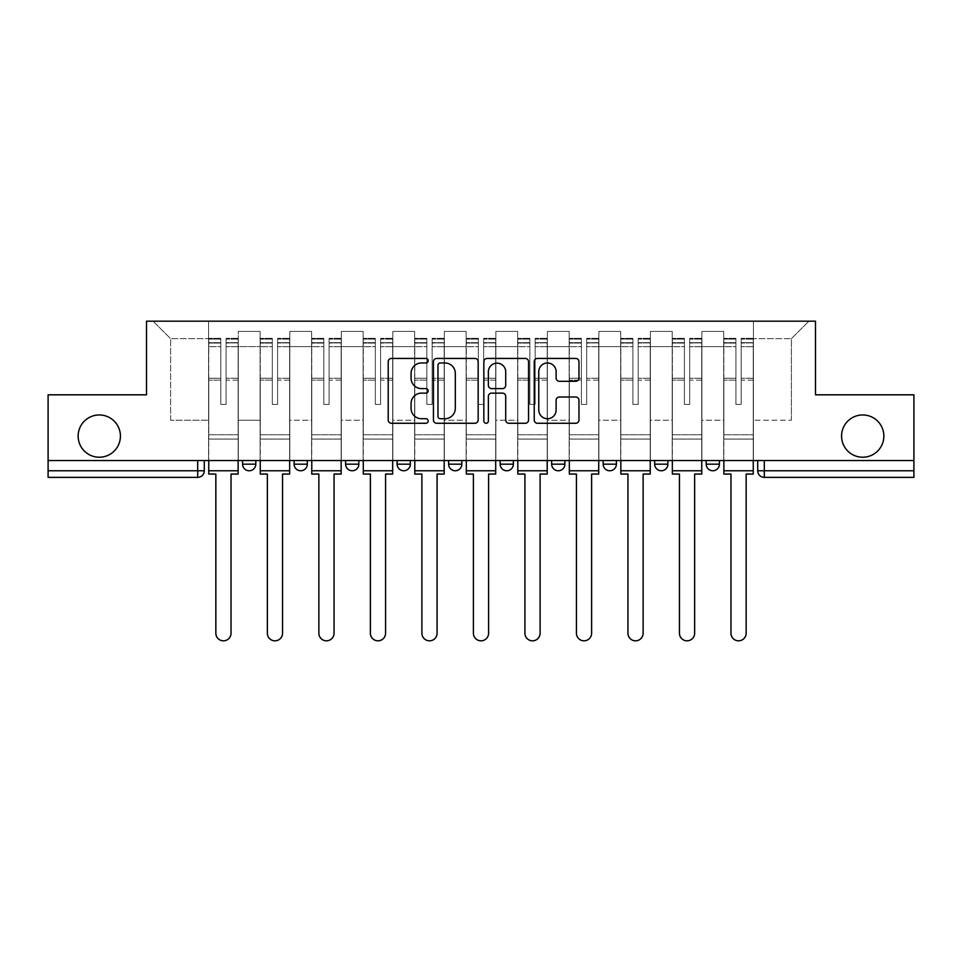 <?xml version="1.0" encoding="UTF-8"?>
<svg xmlns="http://www.w3.org/2000/svg" width="962" height="962" viewBox="0 0 962 962"><rect width="100%" height="100%" fill="white"/><g stroke="black" fill="none" stroke-linecap="round" stroke-linejoin="round"><path stroke-width="0.72" stroke-dasharray="4.81 3.61" d="M428.174 360.714A2.273 2.273 0 0 0 425.901 358.441L391.462 358.441A3.247 3.247 0 0 0 388.215 361.688L388.215 420.021A3.247 3.247 0 0 0 391.462 423.268L425.901 423.268A2.273 2.273 0 0 0 428.174 420.995A2.273 2.273 0 0 0 425.901 418.723L421.44 418.723A10.378 10.378 0 0 1 411.075 408.357L411.075 403.499A10.378 10.378 0 0 1 421.44 393.121L425.901 393.121A2.273 2.273 0 0 0 428.174 390.849A2.273 2.273 0 0 0 425.901 388.588L421.44 388.588A10.378 10.378 0 0 1 411.075 378.21L411.075 373.352A10.378 10.378 0 0 1 421.44 362.975L425.901 362.975A2.273 2.273 0 0 0 428.174 360.714M841.582 436.087A21.128 21.128 0 0 0 862.722 457.227A21.128 21.128 0 0 0 883.85 436.087A21.128 21.128 0 0 0 862.722 414.959A21.128 21.128 0 0 0 841.582 436.087M78.15 436.087A21.128 21.128 0 0 0 99.278 457.227A21.128 21.128 0 0 0 120.418 436.087A21.128 21.128 0 0 0 99.278 414.959A21.128 21.128 0 0 0 78.15 436.087M706.204 460.521L719.408 460.521L706.204 460.521L706.204 464.165A6.602 6.602 0 0 0 712.806 470.767A6.602 6.602 0 0 0 719.408 464.165L706.204 464.165M667.893 460.521L654.689 460.521L667.893 460.521L667.893 464.165A6.602 6.602 0 0 1 661.291 470.767A6.602 6.602 0 0 1 654.689 464.165L667.893 464.165M603.174 460.521L616.389 460.521L603.174 460.521L603.174 464.165A6.602 6.602 0 0 0 609.776 470.767A6.602 6.602 0 0 0 616.389 464.165L603.174 464.165M551.659 460.521L564.874 460.521L551.659 460.521M500.156 460.521L513.359 460.521L500.156 460.521M448.641 460.521L461.844 460.521L448.641 460.521L448.641 464.165L461.844 464.165M410.341 460.521L397.126 460.521L410.341 460.521L410.341 464.165A6.602 6.602 0 0 1 403.727 470.767M345.611 460.521L358.826 460.521L358.826 464.165A6.602 6.602 0 0 1 352.224 470.767A6.602 6.602 0 0 1 345.611 464.165L345.611 460.521L358.826 460.521M294.107 460.521L307.311 460.521L294.107 460.521M242.592 460.521L255.796 460.521L242.592 460.521L242.592 464.165L255.796 464.165M913.9 460.521L48.1 460.521L48.1 394.817L146.501 394.817L146.501 321.176L815.499 321.176L815.499 394.817L913.9 394.817L913.9 470.767L757.707 470.767A6.602 6.602 0 0 0 764.321 477.368L913.9 477.368L913.9 470.767M48.1 460.521L197.679 460.521L48.1 460.521L48.1 477.368L197.679 477.368L197.679 470.767L48.1 470.767M238.299 346.609L238.299 420.238L238.299 346.609L260.089 346.609L260.089 331.421L260.089 420.238L260.089 346.609L238.299 346.609M238.299 460.521L238.299 331.421L260.089 331.421L238.299 331.421L238.299 460.521L238.299 439.069L208.586 439.069L238.299 439.069L238.299 460.521L208.586 460.521L208.586 321.176L753.414 321.176L153.102 321.176L208.586 321.176L208.586 420.238L208.586 338.684L170.611 338.684L208.586 338.684L208.586 321.176L208.586 460.521L208.586 439.069L208.586 460.521L238.299 460.521M260.089 460.521L260.089 331.421L238.299 331.421L260.089 331.421L260.089 460.521L260.089 439.069L289.815 439.069L260.089 439.069L260.089 460.521L289.815 460.521L289.815 331.421L289.815 346.609L289.815 331.421L311.604 331.421L311.604 346.609L311.604 331.421L289.815 331.421L289.815 460.521L289.815 439.069L289.815 460.521L260.089 460.521M289.815 420.238L289.815 346.609L289.815 420.238L311.604 420.238L311.604 346.609L311.604 420.238L289.815 420.238M311.604 460.521L311.604 331.421L289.815 331.421L311.604 331.421L311.604 460.521L311.604 439.069L341.318 439.069L311.604 439.069L311.604 460.521L341.318 460.521L341.318 331.421L341.318 346.609L341.318 331.421L363.119 331.421L363.119 346.609L363.119 331.421L341.318 331.421L341.318 460.521L341.318 439.069L341.318 460.521L311.604 460.521M341.318 420.238L341.318 346.609L341.318 420.238L363.119 420.238L363.119 346.609L363.119 420.238L341.318 420.238M363.119 460.521L363.119 331.421L341.318 331.421L363.119 331.421L363.119 460.521L363.119 439.069L392.833 439.069L363.119 439.069L363.119 460.521L392.833 460.521L392.833 331.421L392.833 346.609L392.833 331.421L414.634 331.421L414.634 346.609L414.634 331.421L392.833 331.421L392.833 460.521L392.833 439.069L392.833 460.521L363.119 460.521M392.833 420.238L392.833 346.609L392.833 420.238L414.634 420.238L414.634 346.609L414.634 420.238L392.833 420.238M414.634 460.521L414.634 331.421L392.833 331.421L414.634 331.421L414.634 460.521L414.634 439.069L444.348 439.069L414.634 439.069L414.634 460.521L444.348 460.521L444.348 331.421L444.348 346.609L444.348 331.421L466.137 331.421L466.137 346.609L466.137 331.421L444.348 331.421L444.348 460.521L444.348 439.069L444.348 460.521L414.634 460.521M444.348 420.238L444.348 346.609L444.348 420.238L466.137 420.238L466.137 346.609L466.137 420.238L444.348 420.238M466.137 460.521L466.137 331.421L444.348 331.421L466.137 331.421L466.137 460.521L466.137 439.069L495.863 439.069L466.137 439.069L466.137 460.521L495.863 460.521L495.863 331.421L495.863 346.609L495.863 331.421L517.652 331.421L517.652 346.609L517.652 331.421L495.863 331.421L495.863 460.521L495.863 439.069L495.863 460.521L466.137 460.521M495.863 420.238L495.863 346.609L495.863 420.238L517.652 420.238L517.652 346.609L517.652 420.238L495.863 420.238M517.652 460.521L517.652 331.421L495.863 331.421L517.652 331.421L517.652 460.521L517.652 439.069L547.366 439.069L517.652 439.069L517.652 460.521L547.366 460.521L547.366 331.421L547.366 346.609L547.366 331.421L569.167 331.421L569.167 346.609L569.167 331.421L547.366 331.421L547.366 460.521L547.366 439.069L547.366 460.521L517.652 460.521M547.366 420.238L547.366 346.609L547.366 420.238L569.167 420.238L569.167 346.609L569.167 420.238L547.366 420.238M569.167 460.521L569.167 331.421L547.366 331.421L569.167 331.421L569.167 460.521L569.167 439.069L598.881 439.069L569.167 439.069L569.167 460.521L598.881 460.521L598.881 331.421L598.881 346.609L598.881 331.421L620.682 331.421L620.682 346.609L620.682 331.421L598.881 331.421L598.881 460.521L598.881 439.069L598.881 460.521L569.167 460.521M598.881 420.238L598.881 346.609L598.881 420.238L620.682 420.238L620.682 346.609L620.682 420.238L598.881 420.238M620.682 460.521L620.682 331.421L598.881 331.421L620.682 331.421L620.682 460.521L620.682 439.069L650.396 439.069L620.682 439.069L620.682 460.521L650.396 460.521L650.396 331.421L650.396 346.609L650.396 331.421L672.185 331.421L672.185 346.609L672.185 331.421L650.396 331.421L650.396 460.521L650.396 439.069L650.396 460.521L620.682 460.521M650.396 420.238L650.396 346.609L650.396 420.238L672.185 420.238L672.185 346.609L672.185 420.238L650.396 420.238M672.185 460.521L672.185 331.421L650.396 331.421L672.185 331.421L672.185 460.521L672.185 439.069L701.911 439.069L672.185 439.069L672.185 460.521L701.911 460.521L701.911 331.421L701.911 346.609L701.911 331.421L723.701 331.421L723.701 346.609L723.701 331.421L701.911 331.421L701.911 460.521L701.911 439.069L701.911 460.521L672.185 460.521M701.911 420.238L701.911 346.609L701.911 420.238L723.701 420.238L723.701 346.609L723.701 420.238L701.911 420.238M723.701 460.521L723.701 331.421L701.911 331.421L723.701 331.421L723.701 460.521L723.701 439.069L753.414 439.069L723.701 439.069L723.701 460.521L753.414 460.521L753.414 321.176L808.898 321.176L753.414 321.176L753.414 338.684L791.389 338.684L753.414 338.684L753.414 420.238L753.414 321.176L753.414 460.521L723.701 460.521L753.414 460.521L753.414 439.069L753.414 460.521L723.701 460.521M238.299 420.238L260.089 420.238L238.299 420.238M170.611 420.238L170.611 338.684L170.611 420.238L208.586 420.238L170.611 420.238M791.389 420.238L791.389 338.684L808.898 321.176L791.389 338.684L791.389 420.238L753.414 420.238L791.389 420.238M764.321 460.521L757.707 460.521L764.321 460.521L764.321 477.368M197.679 460.521L204.293 460.521L197.679 460.521L197.679 470.767L204.293 470.767M513.359 464.165L500.156 464.165A6.602 6.602 0 0 0 506.758 470.767M564.874 464.165L551.659 464.165A6.602 6.602 0 0 0 558.273 470.767M153.102 321.176L170.611 338.684L153.102 321.176M478.162 420.021L478.162 361.688A3.247 3.247 0 0 0 474.927 358.441L436.676 358.441A3.247 3.247 0 0 0 433.441 361.688L433.441 420.021A3.247 3.247 0 0 0 436.676 423.268L474.927 423.268A3.247 3.247 0 0 0 478.162 420.021M440.247 362.975A2.273 2.273 0 0 0 437.975 365.247L437.975 416.462A2.273 2.273 0 0 0 440.247 418.723L444.937 418.723A10.378 10.378 0 0 0 455.315 408.357L455.315 373.352A10.378 10.378 0 0 0 444.937 362.975L440.247 362.975M487.073 358.441L525.324 358.441A3.247 3.247 0 0 1 528.559 361.688L528.559 420.021A3.247 3.247 0 0 1 525.324 423.268L508.958 423.268A3.247 3.247 0 0 1 505.711 420.021L505.711 396.368A3.247 3.247 0 0 0 502.477 393.121L491.618 393.121A3.247 3.247 0 0 0 488.371 396.368L488.371 420.995A2.273 2.273 0 0 1 486.111 423.268A2.273 2.273 0 0 1 483.838 420.995L483.838 361.688A3.247 3.247 0 0 1 487.073 358.441M505.711 371.813A8.67 8.67 0 0 0 497.041 363.143A8.67 8.67 0 0 0 488.371 371.813L488.371 385.341A3.247 3.247 0 0 0 491.618 388.588L502.477 388.588A3.247 3.247 0 0 0 505.711 385.341L505.711 371.813M559.355 381.289L575.721 381.289A3.247 3.247 0 0 0 578.968 378.054L578.968 361.688A3.247 3.247 0 0 0 575.721 358.441L537.481 358.441A3.247 3.247 0 0 0 534.235 361.688L534.235 420.021A3.247 3.247 0 0 0 537.481 423.268L575.721 423.268A3.247 3.247 0 0 0 578.968 420.021L578.968 400.252A3.247 3.247 0 0 0 575.721 397.017L559.355 397.017A3.247 3.247 0 0 0 556.12 400.252L556.12 410.052A8.67 8.67 0 0 1 547.45 418.723A8.67 8.67 0 0 1 538.78 410.052L538.78 371.645A8.67 8.67 0 0 1 547.45 362.975A8.67 8.67 0 0 1 556.12 371.645L556.12 378.054A3.247 3.247 0 0 0 559.355 381.289M238.131 460.521L238.131 342.64L226.082 343.097L226.082 362.458L226.082 338.347L226.082 404.389L220.803 404.389L220.803 342.64L220.803 378.246L208.742 378.246L208.742 338.925L208.742 439.069L208.742 378.246L220.803 378.246L220.803 338.347L220.803 380.11L208.742 380.11L208.742 434.776L208.742 380.11L220.803 380.11L220.803 338.347L220.803 404.389L226.082 404.389L226.082 342.64L238.131 343.097L238.131 362.458L238.131 338.347L238.131 474.062L231.036 474.062L231.036 633.224A7.6 7.6 0 0 1 223.437 640.824A7.6 7.6 0 0 1 215.849 633.224L215.849 474.062L208.742 474.062L208.742 338.347L208.742 460.521M238.131 380.11L226.082 380.11L226.082 404.389L226.082 380.11L238.131 380.11L238.131 434.776L208.742 434.776L238.131 434.776L238.131 380.11M208.742 342.929L220.803 342.929L208.742 342.929M208.742 338.925L220.803 338.925L208.742 338.925M220.803 380.11L220.803 404.389L220.803 380.11M226.082 404.389L220.803 404.389L220.803 346.693L208.742 346.693L220.803 346.693L208.742 346.693L220.803 346.693L220.803 404.389L226.082 404.389L226.082 346.693L226.082 404.389L220.803 404.389L226.082 404.389L226.082 378.246L226.082 404.389L220.803 404.389L220.803 378.246L220.803 404.389L226.082 404.389M238.131 470.767L238.131 346.693L238.131 470.767L208.742 470.767M238.131 378.246L226.082 378.246L238.131 378.246L238.131 439.069L208.742 439.069L238.131 439.069L238.131 378.246M289.646 460.521L289.646 342.64L277.597 343.097L277.597 362.458L277.597 338.347L277.597 404.389L272.306 404.389L272.306 342.64L272.306 378.246L260.257 378.246L260.257 338.925L260.257 439.069L260.257 378.246L272.306 378.246L272.306 338.347L272.306 380.11L260.257 380.11L260.257 434.776L260.257 380.11L272.306 380.11L272.306 338.347L272.306 404.389L277.597 404.389L277.597 342.64L289.646 343.097L289.646 362.458L289.646 338.347L289.646 474.062L282.551 474.062L282.551 633.224A7.6 7.6 0 0 1 274.952 640.824A7.6 7.6 0 0 1 267.352 633.224L267.352 474.062L260.257 474.062L260.257 338.347L260.257 460.521M289.646 380.11L277.597 380.11L277.597 404.389L277.597 380.11L289.646 380.11L289.646 434.776L260.257 434.776L289.646 434.776L289.646 380.11M260.257 342.929L272.306 342.929L260.257 342.929M260.257 338.925L272.306 338.925L260.257 338.925M272.306 380.11L272.306 404.389L272.306 380.11M277.597 404.389L272.306 404.389L272.306 346.693L260.257 346.693L272.306 346.693L260.257 346.693L272.306 346.693L272.306 404.389L277.597 404.389L277.597 346.693L277.597 404.389L272.306 404.389L277.597 404.389L277.597 378.246L277.597 404.389L272.306 404.389L272.306 378.246L272.306 404.389L277.597 404.389M289.646 470.767L289.646 346.693L289.646 470.767L260.257 470.767M289.646 378.246L277.597 378.246L289.646 378.246L289.646 439.069L260.257 439.069L289.646 439.069L289.646 378.246M341.161 460.521L341.161 342.64L329.1 343.097L329.1 362.458L329.1 338.347L329.1 404.389L323.821 404.389L323.821 342.64L323.821 378.246L311.772 378.246L311.772 338.925L311.772 439.069L311.772 378.246L323.821 378.246L323.821 338.347L323.821 380.11L311.772 380.11L311.772 434.776L311.772 380.11L323.821 380.11L323.821 338.347L323.821 404.389L329.1 404.389L329.1 342.64L341.161 343.097L341.161 362.458L341.161 338.347L341.161 474.062L334.054 474.062L334.054 633.224A7.6 7.6 0 0 1 326.467 640.824A7.6 7.6 0 0 1 318.867 633.224L318.867 474.062L311.772 474.062L311.772 338.347L311.772 460.521M341.161 380.11L329.1 380.11L329.1 404.389L329.1 380.11L341.161 380.11L341.161 434.776L311.772 434.776L341.161 434.776L341.161 380.11M311.772 342.929L323.821 342.929L311.772 342.929M311.772 338.925L323.821 338.925L311.772 338.925M323.821 380.11L323.821 404.389L323.821 380.11M329.1 404.389L323.821 404.389L323.821 346.693L311.772 346.693L323.821 346.693L311.772 346.693L323.821 346.693L323.821 404.389L329.1 404.389L329.1 346.693L329.1 404.389L323.821 404.389L329.1 404.389L329.1 378.246L329.1 404.389L323.821 404.389L323.821 378.246L323.821 404.389L329.1 404.389M341.161 470.767L341.161 346.693L341.161 470.767L311.772 470.767M341.161 378.246L329.1 378.246L341.161 378.246L341.161 439.069L311.772 439.069L341.161 439.069L341.161 378.246M392.664 460.521L392.664 342.64L380.615 343.097L380.615 362.458L380.615 338.347L380.615 404.389L375.336 404.389L375.336 342.64L375.336 378.246L363.287 378.246L363.287 338.925L363.287 439.069L363.287 378.246L375.336 378.246L375.336 338.347L375.336 380.11L363.287 380.11L363.287 434.776L363.287 380.11L375.336 380.11L375.336 338.347L375.336 404.389L380.615 404.389L380.615 342.64L392.664 343.097L392.664 362.458L392.664 338.347L392.664 474.062L385.57 474.062L385.57 633.224A7.6 7.6 0 0 1 377.97 640.824A7.6 7.6 0 0 1 370.382 633.224L370.382 474.062L363.287 474.062L363.287 338.347L363.287 460.521M392.664 380.11L380.615 380.11L380.615 404.389L380.615 380.11L392.664 380.11L392.664 434.776L363.287 434.776L392.664 434.776L392.664 380.11M363.287 342.929L375.336 342.929L363.287 342.929M363.287 338.925L375.336 338.925L363.287 338.925M375.336 380.11L375.336 404.389L375.336 380.11M380.615 404.389L375.336 404.389L375.336 346.693L363.287 346.693L375.336 346.693L363.287 346.693L375.336 346.693L375.336 404.389L380.615 404.389L380.615 346.693L380.615 404.389L375.336 404.389L380.615 404.389L380.615 378.246L380.615 404.389L375.336 404.389L375.336 378.246L375.336 404.389L380.615 404.389M392.664 470.767L392.664 346.693L392.664 470.767L363.287 470.767M392.664 378.246L380.615 378.246L392.664 378.246L392.664 439.069L363.287 439.069L392.664 439.069L392.664 378.246M444.179 460.521L444.179 342.64L432.13 343.097L432.13 362.458L432.13 338.347L432.13 404.389L426.851 404.389L426.851 342.64L426.851 378.246L414.79 378.246L414.79 338.925L414.79 439.069L414.79 378.246L426.851 378.246L426.851 338.347L426.851 380.11L414.79 380.11L414.79 434.776L414.79 380.11L426.851 380.11L426.851 338.347L426.851 404.389L432.13 404.389L432.13 342.64L444.179 343.097L444.179 362.458L444.179 338.347L444.179 474.062L437.085 474.062L437.085 633.224A7.6 7.6 0 0 1 429.485 640.824A7.6 7.6 0 0 1 421.897 633.224L421.897 474.062L414.79 474.062L414.79 338.347L414.79 460.521M444.179 380.11L432.13 380.11L432.13 404.389L432.13 380.11L444.179 380.11L444.179 434.776L414.79 434.776L444.179 434.776L444.179 380.11M414.79 342.929L426.851 342.929L414.79 342.929M414.79 338.925L426.851 338.925L414.79 338.925M426.851 380.11L426.851 404.389L426.851 380.11M432.13 404.389L426.851 404.389L426.851 346.693L414.79 346.693L426.851 346.693L414.79 346.693L426.851 346.693L426.851 404.389L432.13 404.389L432.13 346.693L432.13 404.389L426.851 404.389L432.13 404.389L432.13 378.246L432.13 404.389L426.851 404.389L426.851 378.246L426.851 404.389L432.13 404.389M444.179 470.767L444.179 346.693L444.179 470.767L414.79 470.767M444.179 378.246L432.13 378.246L444.179 378.246L444.179 439.069L414.79 439.069L444.179 439.069L444.179 378.246M495.695 460.521L495.695 342.64L483.645 343.097L483.645 362.458L483.645 338.347L483.645 404.389L478.354 404.389L478.354 342.64L478.354 378.246L466.305 378.246L466.305 338.925L466.305 439.069L466.305 378.246L478.354 378.246L478.354 338.347L478.354 380.11L466.305 380.11L466.305 434.776L466.305 380.11L478.354 380.11L478.354 338.347L478.354 404.389L483.645 404.389L483.645 342.64L495.695 343.097L495.695 362.458L495.695 338.347L495.695 474.062L488.6 474.062L488.6 633.224A7.6 7.6 0 0 1 481 640.824A7.6 7.6 0 0 1 473.4 633.224L473.4 474.062L466.305 474.062L466.305 338.347L466.305 460.521M495.695 380.11L483.645 380.11L483.645 404.389L483.645 380.11L495.695 380.11L495.695 434.776L466.305 434.776L495.695 434.776L495.695 380.11M466.305 342.929L478.354 342.929L466.305 342.929M466.305 338.925L478.354 338.925L466.305 338.925M478.354 380.11L478.354 404.389L478.354 380.11M483.645 404.389L478.354 404.389L478.354 346.693L466.305 346.693L478.354 346.693L466.305 346.693L478.354 346.693L478.354 404.389L483.645 404.389L483.645 346.693L483.645 404.389L478.354 404.389L483.645 404.389L483.645 378.246L483.645 404.389L478.354 404.389L478.354 378.246L478.354 404.389L483.645 404.389M495.695 470.767L495.695 346.693L495.695 470.767L466.305 470.767M495.695 378.246L483.645 378.246L495.695 378.246L495.695 439.069L466.305 439.069L495.695 439.069L495.695 378.246M547.21 460.521L547.21 342.64L535.149 343.097L535.149 362.458L535.149 338.347L535.149 404.389L529.87 404.389L529.87 342.64L529.87 378.246L517.821 378.246L517.821 338.925L517.821 439.069L517.821 378.246L529.87 378.246L529.87 338.347L529.87 380.11L517.821 380.11L517.821 434.776L517.821 380.11L529.87 380.11L529.87 338.347L529.87 404.389L535.149 404.389L535.149 342.64L547.21 343.097L547.21 362.458L547.21 338.347L547.21 474.062L540.103 474.062L540.103 633.224A7.6 7.6 0 0 1 532.515 640.824A7.6 7.6 0 0 1 524.915 633.224L524.915 474.062L517.821 474.062L517.821 338.347L517.821 460.521M547.21 380.11L535.149 380.11L535.149 404.389L535.149 380.11L547.21 380.11L547.21 434.776L517.821 434.776L547.21 434.776L547.21 380.11M517.821 342.929L529.87 342.929L517.821 342.929M517.821 338.925L529.87 338.925L517.821 338.925M529.87 380.11L529.87 404.389L529.87 380.11M535.149 404.389L529.87 404.389L529.87 346.693L517.821 346.693L529.87 346.693L517.821 346.693L529.87 346.693L529.87 404.389L535.149 404.389L535.149 346.693L535.149 404.389L529.87 404.389L535.149 404.389L535.149 378.246L535.149 404.389L529.87 404.389L529.87 378.246L529.87 404.389L535.149 404.389M547.21 470.767L547.21 346.693L547.21 470.767L517.821 470.767M547.21 378.246L535.149 378.246L547.21 378.246L547.21 439.069L517.821 439.069L547.21 439.069L547.21 378.246M598.713 460.521L598.713 342.64L586.664 343.097L586.664 362.458L586.664 338.347L586.664 404.389L581.385 404.389L581.385 342.64L581.385 378.246L569.336 378.246L569.336 338.925L569.336 439.069L569.336 378.246L581.385 378.246L581.385 338.347L581.385 380.11L569.336 380.11L569.336 434.776L569.336 380.11L581.385 380.11L581.385 338.347L581.385 404.389L586.664 404.389L586.664 342.64L598.713 343.097L598.713 362.458L598.713 338.347L598.713 474.062L591.618 474.062L591.618 633.224A7.6 7.6 0 0 1 584.03 640.824A7.6 7.6 0 0 1 576.43 633.224L576.43 474.062L569.336 474.062L569.336 338.347L569.336 460.521M598.713 380.11L586.664 380.11L586.664 404.389L586.664 380.11L598.713 380.11L598.713 434.776L569.336 434.776L598.713 434.776L598.713 380.11M569.336 342.929L581.385 342.929L569.336 342.929M569.336 338.925L581.385 338.925L569.336 338.925M581.385 380.11L581.385 404.389L581.385 380.11M586.664 404.389L581.385 404.389L581.385 346.693L569.336 346.693L581.385 346.693L569.336 346.693L581.385 346.693L581.385 404.389L586.664 404.389L586.664 346.693L586.664 404.389L581.385 404.389L586.664 404.389L586.664 378.246L586.664 404.389L581.385 404.389L581.385 378.246L581.385 404.389L586.664 404.389M598.713 470.767L598.713 346.693L598.713 470.767L569.336 470.767M598.713 378.246L586.664 378.246L598.713 378.246L598.713 439.069L569.336 439.069L598.713 439.069L598.713 378.246M650.228 460.521L650.228 342.64L638.179 343.097L638.179 362.458L638.179 338.347L638.179 404.389L632.9 404.389L632.9 342.64L632.9 378.246L620.839 378.246L620.839 338.925L620.839 439.069L620.839 378.246L632.9 378.246L632.9 338.347L632.9 380.11L620.839 380.11L620.839 434.776L620.839 380.11L632.9 380.11L632.9 338.347L632.9 404.389L638.179 404.389L638.179 342.64L650.228 343.097L650.228 362.458L650.228 338.347L650.228 474.062L643.133 474.062L643.133 633.224A7.6 7.6 0 0 1 635.533 640.824A7.6 7.6 0 0 1 627.946 633.224L627.946 474.062L620.839 474.062L620.839 338.347L620.839 460.521M650.228 380.11L638.179 380.11L638.179 404.389L638.179 380.11L650.228 380.11L650.228 434.776L620.839 434.776L650.228 434.776L650.228 380.11M620.839 342.929L632.9 342.929L620.839 342.929M620.839 338.925L632.9 338.925L620.839 338.925M632.9 380.11L632.9 404.389L632.9 380.11M638.179 404.389L632.9 404.389L632.9 346.693L620.839 346.693L632.9 346.693L620.839 346.693L632.9 346.693L632.9 404.389L638.179 404.389L638.179 346.693L638.179 404.389L632.9 404.389L638.179 404.389L638.179 378.246L638.179 404.389L632.9 404.389L632.9 378.246L632.9 404.389L638.179 404.389M650.228 470.767L650.228 346.693L650.228 470.767L620.839 470.767M650.228 378.246L638.179 378.246L650.228 378.246L650.228 439.069L620.839 439.069L650.228 439.069L650.228 378.246M701.743 460.521L701.743 342.64L689.694 343.097L689.694 362.458L689.694 338.347L689.694 404.389L684.403 404.389L684.403 342.64L684.403 378.246L672.354 378.246L672.354 338.925L672.354 439.069L672.354 378.246L684.403 378.246L684.403 338.347L684.403 380.11L672.354 380.11L672.354 434.776L672.354 380.11L684.403 380.11L684.403 338.347L684.403 404.389L689.694 404.389L689.694 342.64L701.743 343.097L701.743 362.458L701.743 338.347L701.743 474.062L694.648 474.062L694.648 633.224A7.6 7.6 0 0 1 687.048 640.824A7.6 7.6 0 0 1 679.449 633.224L679.449 474.062L672.354 474.062L672.354 338.347L672.354 460.521M701.743 380.11L689.694 380.11L689.694 404.389L689.694 380.11L701.743 380.11L701.743 434.776L672.354 434.776L701.743 434.776L701.743 380.11M672.354 342.929L684.403 342.929L672.354 342.929M672.354 338.925L684.403 338.925L672.354 338.925M684.403 380.11L684.403 404.389L684.403 380.11M689.694 404.389L684.403 404.389L684.403 346.693L672.354 346.693L684.403 346.693L672.354 346.693L684.403 346.693L684.403 404.389L689.694 404.389L689.694 346.693L689.694 404.389L684.403 404.389L689.694 404.389L689.694 378.246L689.694 404.389L684.403 404.389L684.403 378.246L684.403 404.389L689.694 404.389M701.743 470.767L701.743 346.693L701.743 470.767L672.354 470.767M701.743 378.246L689.694 378.246L701.743 378.246L701.743 439.069L672.354 439.069L701.743 439.069L701.743 378.246M753.258 460.521L753.258 342.64L741.197 343.097L741.197 362.458L741.197 338.347L741.197 404.389L735.918 404.389L735.918 342.64L735.918 378.246L723.869 378.246L723.869 338.925L723.869 439.069L723.869 378.246L735.918 378.246L735.918 338.347L735.918 380.11L723.869 380.11L723.869 434.776L723.869 380.11L735.918 380.11L735.918 338.347L735.918 404.389L741.197 404.389L741.197 342.64L753.258 343.097L753.258 362.458L753.258 338.347L753.258 474.062L746.151 474.062L746.151 633.224A7.6 7.6 0 0 1 738.563 640.824A7.6 7.6 0 0 1 730.964 633.224L730.964 474.062L723.869 474.062L723.869 338.347L723.869 460.521M753.258 380.11L741.197 380.11L741.197 404.389L741.197 380.11L753.258 380.11L753.258 434.776L723.869 434.776L753.258 434.776L753.258 380.11M723.869 342.929L735.918 342.929L723.869 342.929M723.869 338.925L735.918 338.925L723.869 338.925M735.918 380.11L735.918 404.389L735.918 380.11M741.197 404.389L735.918 404.389L735.918 346.693L723.869 346.693L735.918 346.693L723.869 346.693L735.918 346.693L735.918 404.389L741.197 404.389L741.197 346.693L741.197 404.389L735.918 404.389L741.197 404.389L741.197 378.246L741.197 404.389L735.918 404.389L735.918 378.246L735.918 404.389L741.197 404.389M753.258 470.767L753.258 346.693L753.258 470.767L723.869 470.767M753.258 378.246L741.197 378.246L753.258 378.246L753.258 439.069L723.869 439.069L753.258 439.069L753.258 378.246M410.341 464.165L397.126 464.165M358.826 464.165L345.611 464.165M307.311 464.165L294.107 464.165M723.701 346.609L701.911 346.609L723.701 346.609M672.185 346.609L650.396 346.609L672.185 346.609M620.682 346.609L598.881 346.609L620.682 346.609M569.167 346.609L547.366 346.609L569.167 346.609M517.652 346.609L495.863 346.609L517.652 346.609M466.137 346.609L444.348 346.609L466.137 346.609M414.634 346.609L392.833 346.609L414.634 346.609M363.119 346.609L341.318 346.609L363.119 346.609M311.604 346.609L289.815 346.609L311.604 346.609M220.803 343.097L208.742 343.097L220.803 343.097M238.131 338.925L226.082 338.925L238.131 338.925M238.131 346.693L226.082 346.693L238.131 346.693M220.803 339.105L208.742 339.105L220.803 339.105M238.131 339.105L226.082 339.105L238.131 339.105M238.131 342.929L226.082 342.929L238.131 342.929M272.306 343.097L260.257 343.097L272.306 343.097M289.646 338.925L277.597 338.925L289.646 338.925M289.646 346.693L277.597 346.693L289.646 346.693M272.306 339.105L260.257 339.105L272.306 339.105M289.646 339.105L277.597 339.105L289.646 339.105M289.646 342.929L277.597 342.929L289.646 342.929M323.821 343.097L311.772 343.097L323.821 343.097M341.161 338.925L329.1 338.925L341.161 338.925M341.161 346.693L329.1 346.693L341.161 346.693M323.821 339.105L311.772 339.105L323.821 339.105M341.161 339.105L329.1 339.105L341.161 339.105M341.161 342.929L329.1 342.929L341.161 342.929M375.336 343.097L363.287 343.097L375.336 343.097M392.664 338.925L380.615 338.925L392.664 338.925M392.664 346.693L380.615 346.693L392.664 346.693M375.336 339.105L363.287 339.105L375.336 339.105M392.664 339.105L380.615 339.105L392.664 339.105M392.664 342.929L380.615 342.929L392.664 342.929M426.851 343.097L414.79 343.097L426.851 343.097M444.179 338.925L432.13 338.925L444.179 338.925M444.179 346.693L432.13 346.693L444.179 346.693M426.851 339.105L414.79 339.105L426.851 339.105M444.179 339.105L432.13 339.105L444.179 339.105M444.179 342.929L432.13 342.929L444.179 342.929M478.354 343.097L466.305 343.097L478.354 343.097M495.695 338.925L483.645 338.925L495.695 338.925M495.695 346.693L483.645 346.693L495.695 346.693M478.354 339.105L466.305 339.105L478.354 339.105M495.695 339.105L483.645 339.105L495.695 339.105M495.695 342.929L483.645 342.929L495.695 342.929M529.87 343.097L517.821 343.097L529.87 343.097M547.21 338.925L535.149 338.925L547.21 338.925M547.21 346.693L535.149 346.693L547.21 346.693M529.87 339.105L517.821 339.105L529.87 339.105M547.21 339.105L535.149 339.105L547.21 339.105M547.21 342.929L535.149 342.929L547.21 342.929M581.385 343.097L569.336 343.097L581.385 343.097M598.713 338.925L586.664 338.925L598.713 338.925M598.713 346.693L586.664 346.693L598.713 346.693M581.385 339.105L569.336 339.105L581.385 339.105M598.713 339.105L586.664 339.105L598.713 339.105M598.713 342.929L586.664 342.929L598.713 342.929M632.9 343.097L620.839 343.097L632.9 343.097M650.228 338.925L638.179 338.925L650.228 338.925M650.228 346.693L638.179 346.693L650.228 346.693M632.9 339.105L620.839 339.105L632.9 339.105M650.228 339.105L638.179 339.105L650.228 339.105M650.228 342.929L638.179 342.929L650.228 342.929M684.403 343.097L672.354 343.097L684.403 343.097M701.743 338.925L689.694 338.925L701.743 338.925M701.743 346.693L689.694 346.693L701.743 346.693M684.403 339.105L672.354 339.105L684.403 339.105M701.743 339.105L689.694 339.105L701.743 339.105M701.743 342.929L689.694 342.929L701.743 342.929M735.918 343.097L723.869 343.097L735.918 343.097M753.258 338.925L741.197 338.925L753.258 338.925M753.258 346.693L741.197 346.693L753.258 346.693M735.918 339.105L723.869 339.105L735.918 339.105M753.258 339.105L741.197 339.105L753.258 339.105M753.258 342.929L741.197 342.929L753.258 342.929M238.131 338.347L226.082 338.347L238.131 338.347M220.803 342.64L208.742 342.64L220.803 342.64M220.803 338.347L208.742 338.347L220.803 338.347M238.131 342.64L226.082 342.64L238.131 342.64M289.646 338.347L277.597 338.347L289.646 338.347M272.306 342.64L260.257 342.64L272.306 342.64M272.306 338.347L260.257 338.347L272.306 338.347M289.646 342.64L277.597 342.64L289.646 342.64M341.161 338.347L329.1 338.347L341.161 338.347M323.821 342.64L311.772 342.64L323.821 342.64M323.821 338.347L311.772 338.347L323.821 338.347M341.161 342.64L329.1 342.64L341.161 342.64M392.664 338.347L380.615 338.347L392.664 338.347M375.336 342.64L363.287 342.64L375.336 342.64M375.336 338.347L363.287 338.347L375.336 338.347M392.664 342.64L380.615 342.64L392.664 342.64M444.179 338.347L432.13 338.347L444.179 338.347M426.851 342.64L414.79 342.64L426.851 342.64M426.851 338.347L414.79 338.347L426.851 338.347M444.179 342.64L432.13 342.64L444.179 342.64M495.695 338.347L483.645 338.347L495.695 338.347M478.354 342.64L466.305 342.64L478.354 342.64M478.354 338.347L466.305 338.347L478.354 338.347M495.695 342.64L483.645 342.64L495.695 342.64M547.21 338.347L535.149 338.347L547.21 338.347M529.87 342.64L517.821 342.64L529.87 342.64M529.87 338.347L517.821 338.347L529.87 338.347M547.21 342.64L535.149 342.64L547.21 342.64M598.713 338.347L586.664 338.347L598.713 338.347M581.385 342.64L569.336 342.64L581.385 342.64M581.385 338.347L569.336 338.347L581.385 338.347M598.713 342.64L586.664 342.64L598.713 342.64M650.228 338.347L638.179 338.347L650.228 338.347M632.9 342.64L620.839 342.64L632.9 342.64M632.9 338.347L620.839 338.347L632.9 338.347M650.228 342.64L638.179 342.64L650.228 342.64M701.743 338.347L689.694 338.347L701.743 338.347M684.403 342.64L672.354 342.64L684.403 342.64M684.403 338.347L672.354 338.347L684.403 338.347M701.743 342.64L689.694 342.64L701.743 342.64M753.258 338.347L741.197 338.347L753.258 338.347M735.918 342.64L723.869 342.64L735.918 342.64M735.918 338.347L723.869 338.347L735.918 338.347M753.258 342.64L741.197 342.64L753.258 342.64"/><path stroke-width="1.44" d="M428.174 360.714A2.273 2.273 0 0 0 425.901 358.441L391.462 358.441A3.247 3.247 0 0 0 388.215 361.688L388.215 420.021A3.247 3.247 0 0 0 391.462 423.268L425.901 423.268A2.273 2.273 0 0 0 428.174 420.995A2.273 2.273 0 0 0 425.901 418.723L421.44 418.723A10.378 10.378 0 0 1 411.075 408.357L411.075 403.499A10.378 10.378 0 0 1 421.44 393.121L425.901 393.121A2.273 2.273 0 0 0 428.174 390.849A2.273 2.273 0 0 0 425.901 388.588L421.44 388.588A10.378 10.378 0 0 1 411.075 378.21L411.075 373.352A10.378 10.378 0 0 1 421.44 362.975L425.901 362.975A2.273 2.273 0 0 0 428.174 360.714M841.582 436.087A21.128 21.128 0 0 0 862.722 457.227A21.128 21.128 0 0 0 883.85 436.087A21.128 21.128 0 0 0 862.722 414.959A21.128 21.128 0 0 0 841.582 436.087M78.15 436.087A21.128 21.128 0 0 0 99.278 457.227A21.128 21.128 0 0 0 120.418 436.087A21.128 21.128 0 0 0 99.278 414.959A21.128 21.128 0 0 0 78.15 436.087M654.689 460.521L654.689 464.165L667.893 464.165A6.602 6.602 0 0 1 661.291 470.767A6.602 6.602 0 0 1 654.689 464.165L654.689 460.521M551.659 460.521L551.659 464.165L564.874 464.165A6.602 6.602 0 0 1 558.273 470.767A6.602 6.602 0 0 1 551.659 464.165L551.659 460.521M500.156 460.521L500.156 464.165L513.359 464.165A6.602 6.602 0 0 1 506.758 470.767A6.602 6.602 0 0 1 500.156 464.165L500.156 460.521M397.126 464.165L397.126 460.521L397.126 464.165A6.602 6.602 0 0 0 403.727 470.767A6.602 6.602 0 0 1 397.126 464.165L410.341 464.165A6.602 6.602 0 0 1 403.727 470.767M294.107 464.165L294.107 460.521L294.107 464.165A6.602 6.602 0 0 0 300.709 470.767A6.602 6.602 0 0 1 294.107 464.165L307.311 464.165A6.602 6.602 0 0 1 300.709 470.767A6.602 6.602 0 0 0 307.311 464.165L307.311 460.521L307.311 464.165M575.721 381.289A3.247 3.247 0 0 0 578.968 378.054L578.968 361.688A3.247 3.247 0 0 0 575.721 358.441L537.481 358.441A3.247 3.247 0 0 0 534.235 361.688L534.235 420.021A3.247 3.247 0 0 0 537.481 423.268L575.721 423.268A3.247 3.247 0 0 0 578.968 420.021L578.968 400.252A3.247 3.247 0 0 0 575.721 397.017L559.355 397.017A3.247 3.247 0 0 0 556.12 400.252L556.12 410.052A8.67 8.67 0 0 1 547.45 418.723A8.67 8.67 0 0 1 538.78 410.052L538.78 371.645A8.67 8.67 0 0 1 547.45 362.975A8.67 8.67 0 0 1 556.12 371.645L556.12 378.054A3.247 3.247 0 0 0 559.355 381.289L575.721 381.289M48.1 460.521L48.1 394.817L146.501 394.817L146.501 321.176L815.499 321.176L815.499 394.817L913.9 394.817L913.9 460.521L48.1 460.521L48.1 470.767L204.293 470.767L204.293 460.521L204.293 470.767A6.602 6.602 0 0 1 197.679 477.368L48.1 477.368L48.1 470.767M478.162 361.688A3.247 3.247 0 0 0 474.927 358.441L436.676 358.441A3.247 3.247 0 0 0 433.441 361.688L433.441 420.021A3.247 3.247 0 0 0 436.676 423.268L474.927 423.268A3.247 3.247 0 0 0 478.162 420.021L478.162 361.688M487.073 358.441L525.324 358.441A3.247 3.247 0 0 1 528.559 361.688L528.559 420.021A3.247 3.247 0 0 1 525.324 423.268L508.958 423.268A3.247 3.247 0 0 1 505.711 420.021L505.711 396.368A3.247 3.247 0 0 0 502.477 393.121L491.618 393.121A3.247 3.247 0 0 0 488.371 396.368L488.371 420.995A2.273 2.273 0 0 1 486.111 423.268A2.273 2.273 0 0 1 483.838 420.995L483.838 361.688A3.247 3.247 0 0 1 487.073 358.441M757.707 460.521L757.707 470.767L913.9 470.767L913.9 477.368L764.321 477.368A6.602 6.602 0 0 1 757.707 470.767L757.707 460.521M913.9 460.521L913.9 470.767M719.408 460.521L719.408 464.165A6.602 6.602 0 0 1 712.806 470.767A6.602 6.602 0 0 1 706.204 464.165L719.408 464.165L719.408 460.521M706.204 460.521L706.204 464.165M667.893 460.521L667.893 464.165M616.389 460.521L616.389 464.165A6.602 6.602 0 0 1 609.776 470.767A6.602 6.602 0 0 1 603.174 464.165L616.389 464.165L616.389 460.521M603.174 460.521L603.174 464.165M564.874 464.165L564.874 460.521L564.874 464.165A6.602 6.602 0 0 1 558.273 470.767M513.359 464.165L513.359 460.521L513.359 464.165A6.602 6.602 0 0 1 506.758 470.767M461.844 460.521L461.844 464.165A6.602 6.602 0 0 1 455.242 470.767A6.602 6.602 0 0 1 448.641 464.165A6.602 6.602 0 0 0 455.242 470.767A6.602 6.602 0 0 0 461.844 464.165L461.844 460.521M448.641 460.521L448.641 464.165L461.844 464.165M410.341 460.521L410.341 464.165M358.826 460.521L358.826 464.165A6.602 6.602 0 0 1 352.224 470.767A6.602 6.602 0 0 1 345.611 464.165L358.826 464.165M345.611 460.521L345.611 464.165M255.796 460.521L255.796 464.165A6.602 6.602 0 0 1 249.194 470.767A6.602 6.602 0 0 1 242.592 464.165A6.602 6.602 0 0 0 249.194 470.767A6.602 6.602 0 0 0 255.796 464.165L255.796 460.521M242.592 460.521L242.592 464.165L255.796 464.165M197.679 460.521L197.679 477.368A6.602 6.602 0 0 0 204.293 470.767M440.247 362.975A2.273 2.273 0 0 0 437.975 365.247L437.975 416.462A2.273 2.273 0 0 0 440.247 418.723L444.937 418.723A10.378 10.378 0 0 0 455.315 408.357L455.315 373.352A10.378 10.378 0 0 0 444.937 362.975L440.247 362.975M505.711 371.813A8.67 8.67 0 0 0 497.041 363.143A8.67 8.67 0 0 0 488.371 371.813L488.371 385.341A3.247 3.247 0 0 0 491.618 388.588L502.477 388.588A3.247 3.247 0 0 0 505.711 385.341L505.711 371.813M208.742 470.767L208.742 474.062L215.849 474.062L215.849 633.224A7.6 7.6 0 0 0 223.437 640.824A7.6 7.6 0 0 0 231.036 633.224L231.036 474.062L238.131 474.062L238.131 470.767L208.742 470.767L208.742 460.521M238.131 470.767L238.131 460.521M260.257 470.767L260.257 474.062L267.352 474.062L267.352 633.224A7.6 7.6 0 0 0 274.952 640.824A7.6 7.6 0 0 0 282.551 633.224L282.551 474.062L289.646 474.062L289.646 470.767L260.257 470.767L260.257 460.521M289.646 470.767L289.646 460.521M311.772 470.767L311.772 474.062L318.867 474.062L318.867 633.224A7.6 7.6 0 0 0 326.467 640.824A7.6 7.6 0 0 0 334.054 633.224L334.054 474.062L341.161 474.062L341.161 470.767L311.772 470.767L311.772 460.521M341.161 470.767L341.161 460.521M363.287 470.767L363.287 474.062L370.382 474.062L370.382 633.224A7.6 7.6 0 0 0 377.97 640.824A7.6 7.6 0 0 0 385.57 633.224L385.57 474.062L392.664 474.062L392.664 470.767L363.287 470.767L363.287 460.521M392.664 470.767L392.664 460.521M414.79 470.767L414.79 474.062L421.897 474.062L421.897 633.224A7.6 7.6 0 0 0 429.485 640.824A7.6 7.6 0 0 0 437.085 633.224L437.085 474.062L444.179 474.062L444.179 470.767L414.79 470.767L414.79 460.521M444.179 470.767L444.179 460.521M466.305 470.767L466.305 474.062L473.4 474.062L473.4 633.224A7.6 7.6 0 0 0 481 640.824A7.6 7.6 0 0 0 488.6 633.224L488.6 474.062L495.695 474.062L495.695 470.767L466.305 470.767L466.305 460.521M495.695 470.767L495.695 460.521M517.821 470.767L517.821 474.062L524.915 474.062L524.915 633.224A7.6 7.6 0 0 0 532.515 640.824A7.6 7.6 0 0 0 540.103 633.224L540.103 474.062L547.21 474.062L547.21 470.767L517.821 470.767L517.821 460.521M547.21 470.767L547.21 460.521M569.336 470.767L569.336 474.062L576.43 474.062L576.43 633.224A7.6 7.6 0 0 0 584.03 640.824A7.6 7.6 0 0 0 591.618 633.224L591.618 474.062L598.713 474.062L598.713 470.767L569.336 470.767L569.336 460.521M598.713 470.767L598.713 460.521M620.839 470.767L620.839 474.062L627.946 474.062L627.946 633.224A7.6 7.6 0 0 0 635.533 640.824A7.6 7.6 0 0 0 643.133 633.224L643.133 474.062L650.228 474.062L650.228 470.767L620.839 470.767L620.839 460.521M650.228 470.767L650.228 460.521M672.354 470.767L672.354 474.062L679.449 474.062L679.449 633.224A7.6 7.6 0 0 0 687.048 640.824A7.6 7.6 0 0 0 694.648 633.224L694.648 474.062L701.743 474.062L701.743 470.767L672.354 470.767L672.354 460.521M701.743 470.767L701.743 460.521M723.869 470.767L723.869 474.062L730.964 474.062L730.964 633.224A7.6 7.6 0 0 0 738.563 640.824A7.6 7.6 0 0 0 746.151 633.224L746.151 474.062L753.258 474.062L753.258 470.767L723.869 470.767L723.869 460.521M753.258 470.767L753.258 460.521M764.321 460.521L764.321 477.368"/></g></svg>

